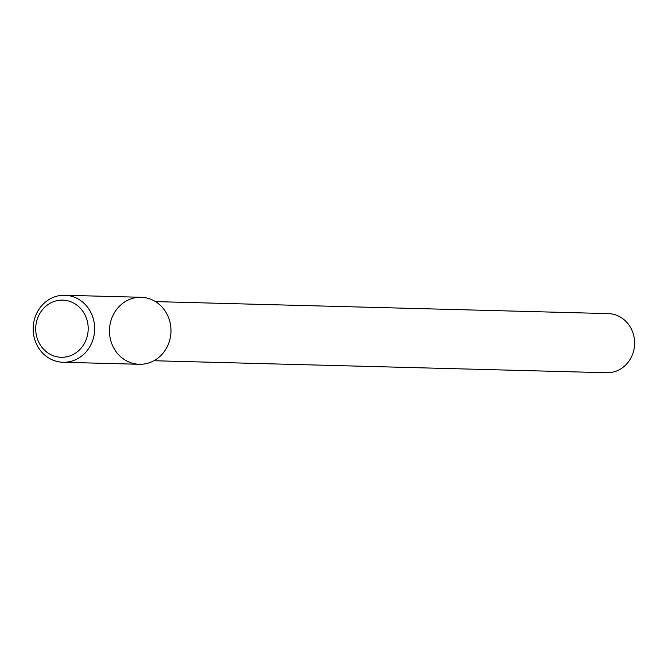 <?xml version="1.0" encoding="UTF-8"?>
<svg xmlns="http://www.w3.org/2000/svg" width="668" height="668" viewBox="0 0 668 668"><rect width="100%" height="100%" fill="white"/><g stroke="black" fill="none" stroke-linecap="round" stroke-linejoin="round"><path stroke-width="1" d="M131.671 298.646A33.517 30.761 -88.5 0 0 118.912 355.059A33.517 30.761 -88.5 0 0 170.089 338.668A33.517 30.761 -88.5 0 0 131.671 298.646M606.686 372.736A29.567 27.137 -88.5 0 0 634.6 343.895A29.567 27.137 -88.5 0 0 608.256 313.609L155.477 301.61L608.256 313.609A29.567 27.137 -88.5 0 1 634.6 343.895A29.567 27.137 -88.5 0 1 606.686 372.736L153.907 360.737L606.686 372.736M63.026 362.273L139.336 364.294A33.517 30.761 -88.5 0 0 170.966 331.604A33.517 30.761 -88.5 0 0 141.115 297.285L64.804 295.264A33.517 30.761 -88.5 0 0 55.36 296.617A33.517 30.761 -88.5 0 0 33.4 333.148A33.517 30.761 -88.5 0 0 63.026 362.273A33.517 30.761 -88.5 0 0 94.664 329.583A33.517 30.761 -88.5 0 0 64.804 295.264M54.659 301.293A28.582 26.236 -88.5 0 0 43.779 349.414A28.582 26.236 -88.5 0 0 87.433 335.436A28.582 26.236 -88.5 0 0 54.659 301.293"/></g></svg>
